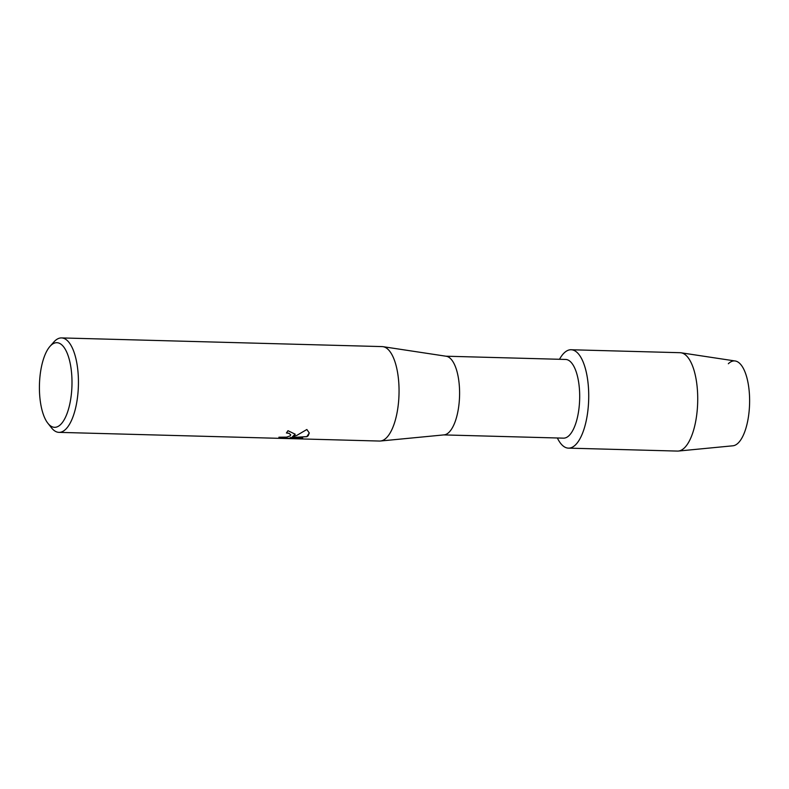 <?xml version="1.0" encoding="UTF-8"?>
<svg xmlns="http://www.w3.org/2000/svg" width="789" height="789" viewBox="0 0 789 789"><rect width="100%" height="100%" fill="white"/><g stroke="black" fill="none" stroke-linecap="round" stroke-linejoin="round"><path stroke-width="1.18" d="M445.864 356.204L565.605 359.449A39.371 15.129 91.6 0 1 579.59 391.827A39.371 15.129 91.6 0 1 569.116 435.538A39.371 15.129 91.6 0 1 563.474 438.151L443.734 434.907M575.506 444.868A49.204 18.906 91.6 0 1 557.369 437.984A49.204 18.906 91.6 0 0 568.445 448.132A49.204 18.906 91.6 0 0 575.506 444.868A49.204 18.906 91.6 0 0 587.844 381.304A49.204 18.906 91.6 0 0 564.066 353.018A49.204 18.906 91.6 0 1 571.118 349.754A49.204 18.906 91.6 0 1 588.604 390.23A49.204 18.906 91.6 0 1 575.506 444.868M559.509 359.281A49.204 18.906 91.6 0 1 564.066 353.018A49.204 18.906 91.6 0 0 559.509 359.281M49.983 346.371L53.859 342.002A47.241 18.157 91.6 0 1 54.757 341.055A47.241 18.157 91.6 0 1 61.532 337.919L382.142 346.598A47.241 18.157 91.6 0 1 383 346.677L446.229 356.253A39.371 15.129 91.6 0 1 459.533 389.5A39.371 15.129 91.6 0 1 449.02 432.283A39.371 15.129 91.6 0 1 444.099 434.877L380.446 441.012A47.241 18.157 91.6 0 1 379.588 441.051L58.968 432.362A47.241 18.157 91.6 0 1 51.532 427.875L47.902 423.298A42.32 16.263 91.6 0 1 39.45 384.578A42.32 16.263 91.6 0 1 49.983 346.371A42.32 16.263 91.6 0 1 50.792 345.523A42.32 16.263 91.6 0 1 71.247 369.854A42.32 16.263 91.6 0 1 60.625 424.512A42.32 16.263 91.6 0 1 47.902 423.298M383 346.677A47.241 18.157 91.6 0 1 398.978 386.571A47.241 18.157 91.6 0 1 386.354 437.915A47.241 18.157 91.6 0 1 380.446 441.012M294.81 435.429L292.186 437.067L296.674 435.479L306.852 429.502L309.278 432.983L308.164 435.794L306.872 436.692L290.125 437.668L302.67 438.003L296.861 438.536L281.387 438.122L278.892 437.214L286.614 437.136L290.263 435.834L290.737 434.828L289.001 433.378L286.417 432.974A47.241 18.157 -88.4 0 0 287.975 430.695L295.145 434.177L294.81 435.429M61.532 337.919A47.241 18.157 91.6 0 1 78.318 376.777A47.241 18.157 91.6 0 1 65.743 429.226A47.241 18.157 91.6 0 1 58.968 432.362M286.486 432.875L288.991 433.279L290.727 434.788M278.971 437.234L281.377 438.023L296.861 438.536M295.145 434.137L292.186 437.067M296.851 438.447L302.177 437.994M290.125 437.668L306.862 436.603L309.278 432.944M728.336 363.739A42.468 16.322 91.6 0 1 748.86 388.149A42.468 16.322 91.6 0 1 738.208 443.004A42.468 16.322 91.6 0 1 732.892 445.795L678.343 451.052A49.204 18.906 91.6 0 1 677.445 451.081L568.445 448.132M571.118 349.754L680.108 352.703A49.204 18.906 91.6 0 1 681.006 352.782L735.19 360.987A42.468 16.322 91.6 0 1 749.55 396.847A42.468 16.322 91.6 0 1 738.208 443.004M681.006 352.782A49.204 18.906 91.6 0 1 697.644 394.332A49.204 18.906 91.6 0 1 684.497 447.817A49.204 18.906 91.6 0 1 678.343 451.052"/></g></svg>
